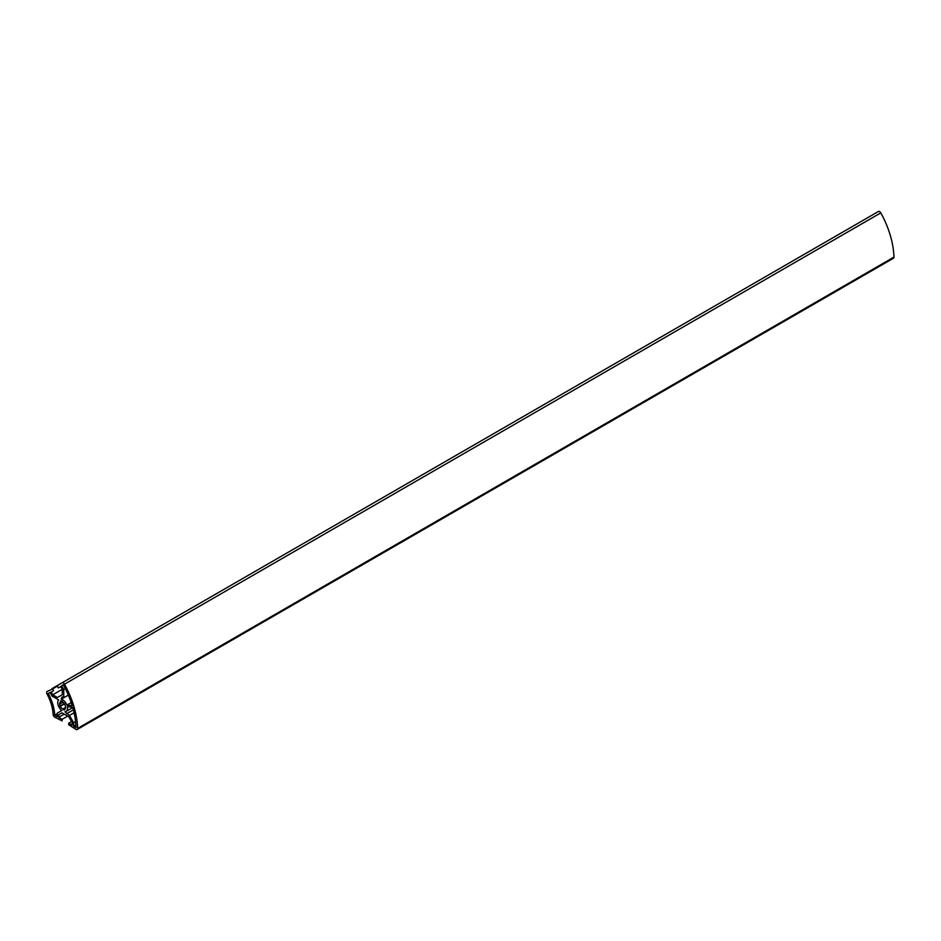 <?xml version="1.0" encoding="UTF-8"?>
<svg xmlns="http://www.w3.org/2000/svg" width="941" height="941" viewBox="0 0 941 941"><rect width="100%" height="100%" fill="white"/><g stroke="black" fill="none" stroke-linecap="round" stroke-linejoin="round"><path stroke-width="1.41" d="M61.612 685.742L63.294 684.777A66.952 38.663 60 0 1 72.186 705.632L66.882 705.103A6.928 3.999 -120 0 0 61.212 699.222L61.694 697.434L63.753 696.246L63.753 689.435L61.612 685.742L63.294 684.777M63.753 689.435L65.294 688.553M63.753 696.246L61.694 697.434M61.212 699.222L68.34 695.105M66.882 705.103L71.21 702.609M67.352 706.679L72.657 707.209A66.952 38.663 60 0 1 75.998 727.522L73.621 726.146L73.621 722.664L69.458 715.454L64.941 711.772A6.928 3.999 -120 0 0 66.082 711.455A6.928 3.999 -120 0 0 67.352 706.679M66.552 713.772L73.374 709.832M69.458 715.454L74.08 712.772M73.621 722.664L75.574 721.547M73.621 726.146L75.868 724.852M52.143 696.14L58.624 699.881A6.928 3.999 -120 0 0 61.8 710.549L57.213 713.196L57.213 716.677L54.754 715.254A36.946 21.325 -120 0 0 48.273 693.446L50.014 692.447L52.143 696.14M48.273 693.446L50.014 692.447M54.754 715.254L57.213 713.843M64.929 708.961L64.694 709.996L62.918 709.043A4.211 2.435 60 0 1 60.318 706.303L59.659 704.08A4.211 2.435 60 0 1 60.518 701.798A4.211 2.435 60 0 1 60.73 701.704L60.553 700.916L62.047 701.057L62.329 701.857A4.211 2.435 60 0 1 64.929 704.597L65.588 706.82A4.211 2.435 60 0 1 64.729 709.102A4.211 2.435 60 0 1 64.506 709.208M65.164 708.714L63.2 709.843M65.588 707.503L62.918 709.043M64.506 703.88L60.318 706.303M64.282 703.55L59.73 706.173M62.918 702.198L59.659 704.08M61.871 701.045L60.73 701.704M58.683 714.748L61.988 712.831L58.683 714.748L58.683 717.336L62.118 719.312L62.118 720.924L54.754 717.136A2.305 1.329 60 0 1 53.131 714.431A34.629 19.996 60 0 0 47.05 693.987A2.305 1.329 60 0 1 47.121 691.447L52.614 688.941L53.59 690.647L51.167 692.047L52.755 694.787L57.436 697.493L62.282 694.693L62.282 689.294L60.695 686.542L58.271 687.942L57.283 685.577L878.459 211.478A2.305 1.329 -120 0 1 880.811 212.878A69.269 39.992 -120 0 1 893.95 257.105A2.305 1.329 -120 0 1 893.468 258.222L77.162 729.522A2.305 1.329 60 0 1 75.998 729.404L68.728 724.735L68.728 723.135L71.563 721.5M52.755 694.787L62.282 689.294M51.167 692.047L53.59 690.647M52.614 688.941L57.283 686.248M52.037 688.612L57.283 685.577M62.118 719.312L67.67 716.113M58.683 717.336L64.235 714.137M68.728 723.135L72.151 725.111L72.151 722.523L68.846 716.795L61.988 712.831M62.141 682.778L878.459 211.478L62.141 682.778A2.305 1.329 60 0 1 64.494 684.178A69.269 39.992 60 0 1 77.633 728.405A2.305 1.329 60 0 1 77.162 729.522M77.633 728.405L893.95 257.105M64.494 684.178L880.811 212.878M66.082 711.455L72.763 707.597"/></g></svg>
